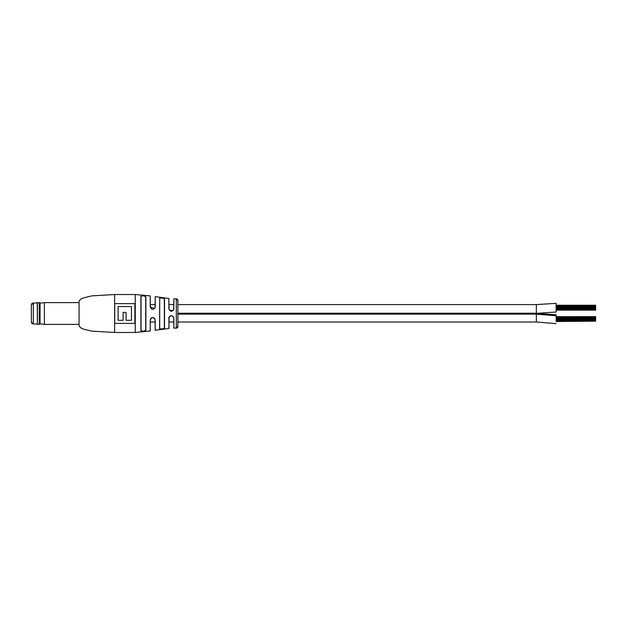 <?xml version="1.0" encoding="UTF-8"?>
<svg xmlns="http://www.w3.org/2000/svg" width="627" height="627" viewBox="0 0 627 627"><rect width="100%" height="100%" fill="white"/><g stroke="black" fill="none" stroke-linecap="round" stroke-linejoin="round"><path stroke-width="0.94" d="M37.401 302.606L37.401 324.394L39.258 324.394L39.258 302.606L37.283 302.731L37.401 324.394M39.258 302.606L40.05 303.147L40.05 323.853L39.258 324.394M40.05 323.853L44.392 324.394L79.065 324.394M40.05 303.147L44.392 302.606L44.392 324.394M44.392 302.606L79.065 302.606M31.35 321.424L31.35 321.996A1.975 1.975 -0 0 0 33.325 323.979L33.325 303.021A1.975 1.975 180 0 0 31.35 305.004L31.35 305.576M37.283 323.979L33.325 323.979L31.35 321.996L31.35 305.004L33.325 303.021L37.283 303.021M31.35 319.417L31.35 307.583M79.065 313.508L79.065 301.242L80.562 299.236L83.289 297.943L91.644 295.889L114.639 294.525L114.639 332.475L91.644 331.111L83.289 329.057L80.562 327.764L79.065 325.758L79.065 313.508M168.882 298.46L169.024 308.899L169.643 310.475L173.185 310.349L173.859 308.845C172.221 312.074 170.56 312.074 168.882 308.852L168.882 298.46L155.214 296.626L155.214 306.964C153.615 310.177 151.961 310.177 150.229 306.964L150.229 295.881L135.26 294.525L114.639 294.525M159.564 298.287C161.264 297.582 162.926 297.825 164.54 299.024L164.54 327.984C162.934 329.175 161.272 329.418 159.564 328.72L159.697 298.436L159.697 328.572C161.304 329.269 162.863 329.018 164.36 327.835L164.36 299.173C162.855 297.982 161.296 297.739 159.697 298.436L159.564 328.72M140.895 330.672L140.895 296.344C142.603 295.309 144.265 295.497 145.879 296.908L145.879 330.1C144.273 331.511 142.611 331.699 140.895 330.672L141.036 330.531C142.65 331.542 144.202 331.354 145.707 329.959L145.707 297.049C144.194 295.654 142.642 295.466 141.036 296.485L141.036 330.531M150.229 319.982L150.229 331.119L150.229 319.982C151.953 316.768 153.607 316.768 155.214 319.982L155.214 330.374L155.034 319.927C154.924 318.54 154.148 317.764 152.698 317.591C151.256 317.764 150.48 318.54 150.37 319.927L150.37 319.895M169.024 328.383L168.882 318.101C170.56 314.879 172.213 314.879 173.859 318.101L173.859 328.187L173.695 318.054C173.569 316.659 172.793 315.883 171.359 315.718C169.925 315.883 169.149 316.659 169.024 318.054L168.882 328.54L155.034 330.217M538.013 313.257L556.118 312.042L556.118 303.343L536.351 304.589L177.888 304.589L177.888 300.451L177.888 326.549A1.583 1.583 0 0 1 176.32 328.133L176.32 298.867L177.888 300.451A1.583 1.583 180 0 0 176.32 298.867L173.859 298.813L173.859 308.845M134.868 303.633L114.717 303.633L114.717 323.399L134.868 323.399L134.868 303.633M173.695 328.031L176.32 328.133L177.888 326.549L177.888 322.012L536.351 322.012L536.351 313.226L556.118 314.832L556.118 315.773L536.351 314.166L536.351 322.012L536.351 314.166M145.879 330.1L145.707 323.775M145.707 302.825L145.879 296.908M141.036 330.515L140.895 296.344M164.54 327.984L164.36 322.012M164.36 304.589L164.54 299.024M150.229 295.881L150.37 307.018L154.516 308.492L155.034 307.018L155.214 296.626M173.185 310.349L173.695 308.899L173.859 298.813M150.37 330.962L135.26 332.475L135.26 294.525M134.868 323.399L114.717 323.399M131.466 306.54L118.103 306.54L118.103 320.303L123.088 320.303L123.088 312.387L126.074 312.387L126.074 320.303L131.466 320.303L131.466 306.54L118.103 306.54M123.088 320.303L123.088 312.387M126.074 312.387L126.074 320.303M168.882 318.101L169.024 318.054C167.824 316.996 172.778 313.649 173.695 318.054L173.859 318.101M168.882 308.852L169.643 310.475M155.214 306.964L154.516 308.492M150.37 319.927C150.637 318.445 151.279 317.677 152.298 317.63L154.383 318.312L155.214 319.982M536.351 304.589L536.351 313.226L177.888 313.226M177.888 314.111L536.351 314.111M556.118 305.263L595.65 305.263L595.65 306.627L556.118 306.627M595.65 305.992L556.118 305.992M595.65 306.627L595.65 309.127L556.118 309.127L595.65 309.127L595.65 310.13L556.118 310.13M595.65 307.254L556.118 307.254L595.65 307.277M595.65 305.435L556.118 305.435L595.65 305.435M595.65 309.127L556.118 309.127M595.65 309.762L556.118 309.762M595.65 307.888L556.118 307.888M595.65 308.523L556.118 308.523M556.118 316.666L595.65 316.666L595.65 319.927L556.118 319.927M595.65 318.673L556.118 318.673L595.65 318.657M595.65 319.292L556.118 319.292M595.65 316.823L556.118 316.823L595.65 316.839M595.65 319.927L595.65 321.165L556.118 321.165M595.65 320.53L556.118 320.53M595.65 321.165L556.118 321.526M595.65 317.395L556.118 317.395M595.65 318.022L556.118 318.022M135.26 332.475L114.639 332.475M556.118 323.618L536.351 322.012M556.118 314.778L552.865 314.723M173.695 304.589L169.024 304.589M155.034 304.589L150.37 304.589M150.37 322.012L155.034 322.012M169.024 322.012L173.695 322.012"/></g></svg>
